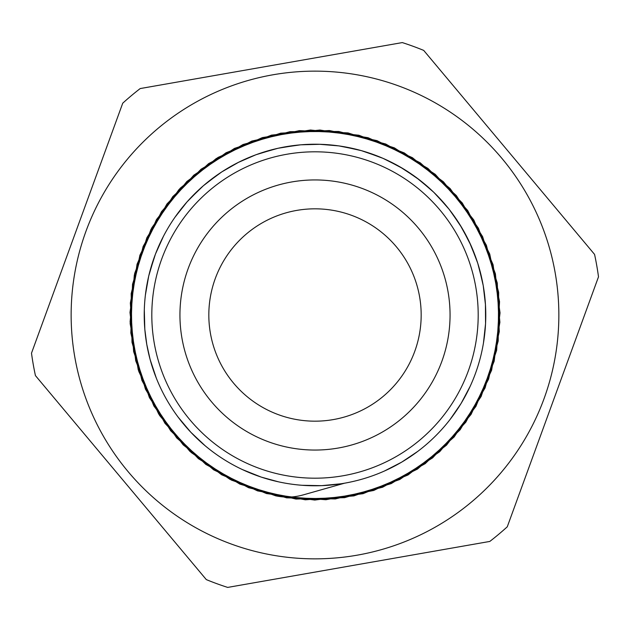 <?xml version="1.0" encoding="UTF-8"?>
<svg xmlns="http://www.w3.org/2000/svg" width="630" height="630" viewBox="0 0 630 630"><rect width="100%" height="100%" fill="white"/><g stroke="black" fill="none" stroke-linecap="round" stroke-linejoin="round"><path stroke-width="0.94" d="M302.967 494.952C294.06 497.472 284.965 497.755 275.656 495.818L229.871 479.296L189.937 451.403L158.705 414.044L138.254 369.849L130.095 321.843L134.686 273.365L151.814 227.776L180.196 188.213L217.956 157.461L262.403 137.576L310.511 130.016L358.919 135.237L404.295 152.932L443.481 181.834L473.784 219.964L493.062 264.671L500.047 312.866L494.172 361.203L475.933 406.358L446.512 445.158L408.019 474.981L363.053 493.684L314.779 500.062L266.514 493.566L221.61 474.76L183.172 444.851L153.862 405.972L135.71 360.777L129.977 312.433L137.049 264.238L156.46 219.594L186.827 181.519L226.091 152.728L271.498 135.127L319.93 130.032L368.014 137.694L412.422 157.689L450.103 188.535L478.398 228.17L495.408 273.79L499.897 322.284L491.605 370.259L471.067 414.422L439.724 451.686L399.751 479.509L353.902 495.897L305.361 499.81L257.497 490.872L213.594 469.807L176.739 437.968L149.428 397.656L133.623 351.595L130.331 303.014L139.876 255.26L161.508 211.641L193.796 175.179L234.462 148.404L280.712 133.158L329.332 130.52L376.976 140.632L420.297 162.847L456.364 195.576L482.596 236.596L497.275 283.027L499.275 331.679L488.573 379.181L465.798 422.226L432.621 457.868L391.261 483.588L344.657 497.661L295.966 499.062L248.622 487.73L205.852 464.428L170.659 430.778L145.435 389.12L131.993 342.318L131.174 293.627L143.144 246.432L166.958 203.955L201.072 169.202L243.038 144.506L290.013 131.662L338.704 131.473L385.757 144.026L427.912 168.391L462.247 202.931L486.376 245.22L498.661 292.351L498.196 341.035L485.076 387.938L460.144 429.762L425.195 463.672L382.591 487.242L335.317 498.944L286.634 497.842L239.912 484.139L198.395 458.672L164.95 423.297L141.9 380.386L130.827 332.979L132.52 284.303L146.845 237.77L172.809 196.568L208.632 163.595L251.811 141.065L299.368 130.63L348.02 132.906L394.364 147.853L435.235 174.321L467.751 210.577L489.723 254.024L499.558 301.723L496.645 350.327L481.131 396.49L454.128 436.999L417.477 469.082L373.74 490.463L325.93 499.732L277.365 496.164L231.399 480.099L191.244 452.553L159.618 415.524L138.805 371.495L130.142 323.584L134.324 275.066L150.98 229.312L179.03 189.488L216.468 158.366M344.508 483.202L302.967 494.975M144.309 309.865L144.813 329.309L146.79 344.508L150.105 359.47L156.248 377.929M391.639 467.617L398.656 463.877A170.769 170.769 0 0 1 398.144 464.16L398.404 464.019M454.805 413.083L459.215 406.46A170.769 170.769 0 0 1 458.9 406.948L459.057 406.704M484.588 335.113L485.336 327.198A170.769 170.769 0 0 1 485.289 327.781L485.313 327.49M482.556 282.012L477.737 263.183L470.775 245.023A170.769 170.769 0 0 1 471.012 245.558L462.121 228.265L451.3 212.113M446.922 206.553L433.747 192.252L419.013 179.558A170.769 170.769 0 0 1 419.478 179.92L403.452 168.903L386.269 159.815M379.78 156.988L361.399 150.641L342.413 146.444A170.769 170.769 0 0 1 342.996 146.538L342.704 146.491M485.47 304.802L483.218 285.492L478.761 266.569M460.278 225.241L449.151 209.302L436.259 194.749M400.404 167.115L383.048 158.358L364.794 151.649M320.127 144.302L300.691 144.813L281.445 147.562M238.628 162.256L221.752 171.919L206.105 183.456M297.171 145.16L277.972 148.278L259.269 153.578M218.815 173.888L203.388 185.732L189.433 199.261M163.43 236.321L155.46 254.055L149.578 272.585M147.538 348.492L149.231 356.037M183.212 423.62L188.472 429.691M250.11 472.973L257.93 475.949M302.219 485.289L321.662 485.659L341.011 483.777M384.442 471.012L401.735 462.121L417.887 451.3M450.08 419.485L461.097 403.452L470.185 386.269M483.462 342.988L485.565 323.662L485.431 304.219M476.611 259.828L469.303 241.802L459.971 224.745M431.172 189.827L416.194 177.424L399.892 166.824M357.958 149.72L338.916 145.9L319.544 144.286M274.609 149.074L255.93 154.752L238.108 162.516M200.6 188.205L187.047 201.883L175.03 217.169M154.358 257.056L148.719 276.019L145.38 295.163M146.199 340.861L146.79 344.508A170.769 170.769 0 0 0 424.651 445.914A170.769 170.769 0 0 0 373.551 154.578A170.769 170.769 0 0 0 146.798 344.508M178.235 417.265L190.866 432.298L205.065 445.678M242.456 469.594L261.269 477.115L278.224 481.761M402.302 42.588L140.199 88.562A286.059 286.059 0 0 0 122.732 103.194L31.5 353.17A286.059 286.059 0 0 0 35.438 375.606L206.301 579.6A286.059 286.059 0 0 0 227.698 587.412L489.801 541.438A286.059 286.059 0 0 0 507.268 526.806L598.5 276.83A286.059 286.059 0 0 0 594.562 254.394L423.699 50.4A286.059 286.059 0 0 0 402.302 42.588M181.976 338.334A135.056 135.056 0 0 0 401.719 418.533A135.056 135.056 0 0 0 361.305 188.126A135.056 135.056 0 0 0 181.976 338.334M90.397 220.027A243.849 243.849 0 0 0 345.051 556.991A243.849 243.849 0 0 0 509.544 167.974A243.849 243.849 0 0 0 90.397 220.027M209.617 327.931A106.171 106.171 0 0 1 356.493 217.271A106.171 106.171 0 0 1 378.89 399.798A106.171 106.171 0 0 1 209.617 327.931M154.263 343.192A163.194 163.194 0 0 0 419.785 440.11A163.194 163.194 0 0 0 370.952 161.697A163.194 163.194 0 0 0 154.263 343.192"/></g></svg>
